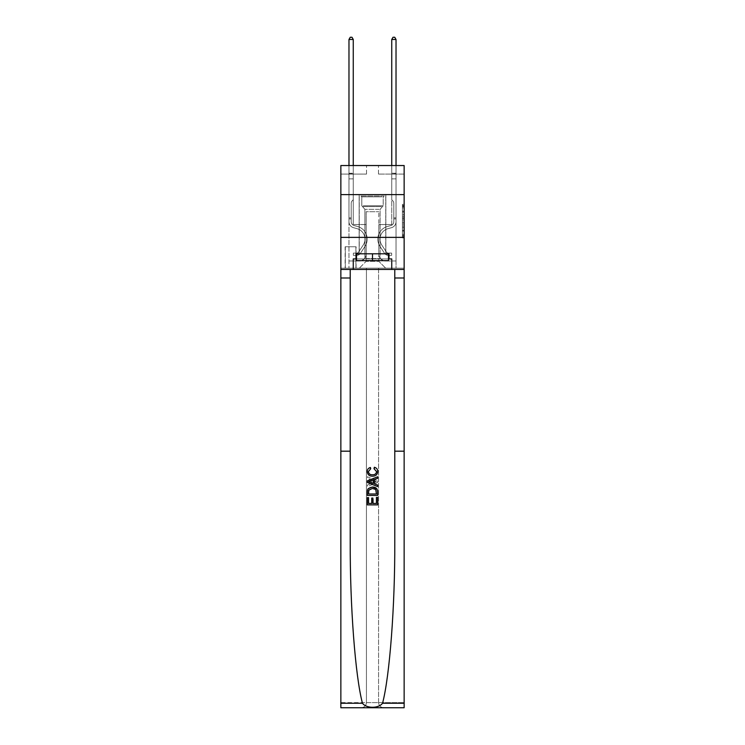 <?xml version="1.0" encoding="UTF-8"?>
<svg xmlns="http://www.w3.org/2000/svg" width="745" height="745" viewBox="0 0 745 745"><rect width="100%" height="100%" fill="white"/><g stroke="black" fill="none" stroke-linecap="round" stroke-linejoin="round"><path stroke-width="0.56" stroke-dasharray="3.73 2.79" d="M402.43 214.579L402.43 219.952L404.144 219.952L404.144 236.23L404.144 206.011L404.144 219.952L402.43 219.952L402.43 205.508L402.43 237.916L402.43 204.335L402.43 235.56L404.144 235.56L402.43 235.56L404.144 235.56L402.43 235.56L402.43 230.186L402.43 237.916L404.144 237.916L404.144 204.335L404.144 235.476L404.144 222.299L402.43 222.299L404.144 222.299L404.144 230.186L404.144 206.682L402.43 206.682L404.144 206.682L404.144 237.916L404.144 206.011L404.144 237.916L402.43 237.916L402.43 204.335L404.144 204.335L404.144 206.011L404.144 204.335L404.144 206.011L404.144 204.335L404.144 205.508L404.144 204.335L402.43 204.335L402.43 206.682L404.144 206.682L402.43 206.682L402.43 214.579L404.144 214.579M385.845 194.613L385.845 237.376L359.155 237.376L385.845 237.376L359.155 237.376L385.845 237.376L385.845 253.794L359.155 253.794L385.845 253.794L359.155 253.794L385.845 253.794L385.845 237.376L359.155 237.376L359.155 253.794L359.155 237.376L385.845 237.376L359.155 237.376L385.845 237.376L385.845 194.613L359.155 194.613L359.155 237.376L359.155 194.613L385.845 194.613M356.082 246.781L345.131 246.781L356.082 246.781L356.082 268.163L345.131 268.163L356.082 268.163M345.131 246.781L345.131 268.163M404.144 217.931L404.144 216.255L404.144 217.931L402.43 217.931L402.43 211.18L402.43 231.071L402.43 226.08L404.144 226.08L402.43 226.08L402.43 237.916L404.144 237.916L402.43 237.916L404.144 237.916L402.43 237.916L402.43 204.335L404.144 204.335L402.43 204.335L404.144 204.335L402.43 204.335L402.43 217.931L404.144 217.931M404.144 237.376L404.144 268.163L404.144 237.376L404.144 268.163L340.856 268.163L404.144 268.163L340.856 268.163L340.856 707.75L404.144 707.75L340.856 707.75L340.856 702.619L404.144 702.619L404.144 707.75L404.144 237.376L404.144 268.163L366.428 268.163L366.428 702.619L340.856 702.619L340.856 268.163L404.144 268.163L404.144 702.619L366.428 702.619L366.428 268.163L340.856 268.163L378.572 268.163L378.572 702.619C378.898 705.711 380.611 707.424 383.703 707.75C380.611 707.424 378.898 705.711 378.572 702.619L378.572 268.163L404.144 268.163L404.144 707.75L383.703 707.75C380.611 707.424 378.898 705.711 378.572 702.619C378.898 705.711 380.611 707.424 383.703 707.75L361.297 707.75C364.389 707.424 366.102 705.711 366.428 702.619C366.102 705.711 364.389 707.424 361.297 707.75C364.389 707.424 366.102 705.711 366.428 702.619L366.428 268.163L366.428 702.619C366.102 705.711 364.389 707.424 361.297 707.75L340.856 707.75L340.856 237.376L404.144 237.376L404.144 165.539L378.488 165.539L404.144 165.539L404.144 174.088L404.144 165.539L340.856 165.539L366.512 165.539L340.856 165.539L340.856 174.088L366.512 174.088L340.856 174.088L340.856 165.539L340.856 194.613L404.144 194.613L340.856 194.613L340.856 268.163L340.856 237.376L404.144 237.376L340.856 237.376L340.856 268.163L340.856 237.376L404.144 237.376L340.856 237.376M404.144 174.088L378.488 174.088L404.144 174.088M391.74 174.088L396.023 174.088L391.74 174.088L396.023 174.088L391.74 174.088L396.023 174.088L391.74 174.088L396.023 174.088L391.74 174.088L396.023 174.088L391.74 174.088L396.023 174.088L391.74 174.088L391.74 224.543L378.833 224.543L378.833 261.318L366.168 261.318L378.833 261.318L385.668 268.163L396.023 268.163L396.023 174.088L396.023 268.163L359.332 268.163L385.668 268.163L378.833 261.318L385.668 268.163L378.833 261.318L378.833 211.72L378.833 254.138A6.845 6.845 0 0 0 385.668 260.974L396.023 260.974L396.023 174.088L396.023 260.974L396.023 174.088L396.023 260.974L396.023 174.088L396.023 260.974L396.023 174.088L396.023 260.974L385.668 260.974A6.845 6.845 0 0 1 378.833 254.138A6.845 6.845 0 0 0 385.668 260.974A6.845 6.845 0 0 1 378.833 254.138A6.845 6.845 0 0 0 385.668 260.974A6.845 6.845 0 0 1 378.833 254.138A6.845 6.845 0 0 0 385.668 260.974A6.845 6.845 0 0 1 378.833 254.138A6.845 6.845 0 0 0 385.668 260.974A6.845 6.845 0 0 1 378.833 254.138L378.833 224.543L378.833 254.138L378.833 224.543L378.833 254.138L378.833 224.543L378.833 254.138L378.833 224.543L378.833 254.138L378.833 224.543L391.74 224.543L378.833 224.543L391.74 224.543L378.833 224.543L391.74 224.543L378.833 224.543L391.74 224.543L378.833 224.543L391.74 224.543L378.833 224.543L391.74 224.543L391.74 174.088M348.977 174.088L353.26 174.088L348.977 174.088L353.26 174.088L348.977 174.088L353.26 174.088L348.977 174.088L353.26 174.088L348.977 174.088L353.26 174.088L348.977 174.088L353.26 174.088L348.977 174.088L348.977 268.163L359.332 268.163L366.168 261.318L366.168 224.543L353.26 224.543L353.26 174.088L353.26 224.543L353.26 174.088L353.26 224.543L353.26 174.088L353.26 224.543L353.26 174.088L353.26 224.543L353.26 174.088L353.26 224.543L353.26 174.088L353.26 224.543L366.168 224.543L353.26 224.543L366.168 224.543L353.26 224.543L366.168 224.543L353.26 224.543L366.168 224.543L353.26 224.543L366.168 224.543L353.26 224.543L366.168 224.543L366.168 261.318L359.332 268.163L366.168 261.318L359.332 268.163L348.977 268.163L348.977 174.088L348.977 260.974L359.332 260.974A6.845 6.845 0 0 0 366.168 254.138L366.168 224.543L366.168 254.138A6.845 6.845 0 0 1 359.332 260.974A6.845 6.845 0 0 0 366.168 254.138A6.845 6.845 0 0 1 359.332 260.974A6.845 6.845 0 0 0 366.168 254.138A6.845 6.845 0 0 1 359.332 260.974A6.845 6.845 0 0 0 366.168 254.138A6.845 6.845 0 0 1 359.332 260.974A6.845 6.845 0 0 0 366.168 254.138A6.845 6.845 0 0 1 359.332 260.974L348.977 260.974L359.332 260.974L348.977 260.974L359.332 260.974L348.977 260.974L359.332 260.974L348.977 260.974L359.332 260.974L348.977 260.974L348.977 174.088M345.308 268.163L355.905 268.163L345.308 268.163L345.308 246.781L355.905 246.781L355.905 268.163L355.905 246.781L345.308 246.781L345.308 268.163M366.168 211.72L366.168 261.318L366.168 211.72L378.833 211.72L366.168 211.72M378.488 174.088L378.488 165.539L378.488 174.088M366.512 174.088L366.512 165.539L366.512 174.088M404.144 194.613L340.856 194.613M402.43 219.952L404.144 219.952L402.43 219.952M402.43 205.508L402.43 204.335L402.43 205.508L404.144 205.508L402.43 205.508M402.43 230.987L402.43 223.975L402.43 230.987L404.144 230.987L402.43 230.987M402.43 223.975L402.43 222.299L404.144 222.299L402.43 222.299L402.43 223.975L404.144 223.975L402.43 223.975M402.43 211.18L402.43 206.682L402.43 211.18L404.144 211.18L402.43 211.18M402.43 204.335L404.144 204.335L402.43 204.335L402.43 206.011L402.43 204.335L404.144 204.335M402.43 237.916L404.144 237.916L402.43 237.916L402.43 236.23L402.43 237.916M348.977 218.9L348.977 39.476L348.977 178.875L348.977 39.476L353.26 39.476L353.26 173.231L353.26 39.476L348.977 39.476L350.262 37.25L351.975 37.25L350.262 37.25L348.977 39.476L348.977 178.875L348.977 39.476L353.26 39.476L351.975 37.25L353.26 39.476L353.26 178.875L348.977 178.875L348.977 173.874L348.977 178.875L353.26 178.875L353.26 199.744L352.292 200.703A3.716 3.716 -40.2 0 0 351.202 203.338A3.716 3.716 139.8 0 1 352.292 200.703L353.26 199.744L353.26 39.476L348.977 39.476L350.262 37.25L351.975 37.25L350.262 37.25L348.977 39.476L348.977 173.874L348.977 39.476L353.26 39.476L351.975 37.25L353.26 39.476L353.26 178.875L348.977 178.875L348.977 221.675A6.239 6.239 -40.2 0 0 353.549 227.691A6.239 6.239 139.8 0 1 348.977 221.675L348.977 178.875L353.26 178.875L353.26 199.744L352.292 200.703A3.716 3.716 -40.8 0 0 351.202 203.338A3.716 3.716 139.2 0 1 352.292 200.703L353.26 199.744L353.26 39.476L348.977 39.476L350.262 37.25L351.975 37.25L350.262 37.25L348.977 39.476L348.977 221.675A6.239 6.239 -40.8 0 0 353.549 227.691A6.239 6.239 139.8 0 1 348.977 221.675L348.977 178.875L353.26 178.875L353.26 199.744L352.292 200.703A3.716 3.716 -40.8 0 0 351.202 203.338A3.716 3.716 139.2 0 1 352.292 200.703L353.26 199.744L353.26 178.875L348.977 178.875L348.977 221.675A6.239 6.239 -40.8 0 0 353.549 227.691A6.239 6.239 139.8 0 1 348.977 221.675L348.977 178.875L353.26 178.875L353.26 173.874L353.26 199.744L352.292 200.703A3.716 3.716 -40.8 0 0 351.202 203.338A3.716 3.716 139.2 0 1 352.292 200.703L353.26 199.744L353.26 178.875L348.977 178.875L348.977 221.675A6.239 6.239 -40.8 0 0 353.549 227.691L357.032 228.659L353.549 227.691A6.239 6.239 139.2 0 1 348.977 221.675L348.977 178.875L353.26 178.875L353.26 173.231L353.26 199.744L352.292 200.703A3.716 3.716 -40.8 0 0 351.202 203.338A3.716 3.716 139.2 0 1 352.292 200.703L353.26 199.744L353.26 178.875L348.977 178.875L348.977 221.675A6.239 6.239 -40.8 0 0 353.549 227.691A6.239 6.239 139.2 0 1 348.977 221.675L348.977 178.875L353.26 178.875L353.26 39.476L351.975 37.25L353.26 39.476L353.26 199.744L352.292 200.703A3.716 3.716 -40.8 0 0 351.202 203.338A3.716 3.716 139.2 0 1 352.292 200.703L353.26 199.744L353.26 178.875L348.977 178.875L348.977 221.675L348.977 218.9L351.202 218.9L351.202 217.875L348.977 217.875L351.202 217.875L351.202 221.675L351.202 203.338L351.202 221.675A4.023 4.023 -40.2 0 0 354.145 225.549A4.023 4.023 139.8 0 1 351.202 221.675L351.202 203.338L351.202 221.675L351.202 217.875L348.977 217.875L351.202 217.875L351.202 221.675A4.023 4.023 -40.8 0 0 354.145 225.549A4.023 4.023 139.8 0 1 351.202 221.675L351.202 203.338L351.202 221.675A4.023 4.023 -40.8 0 0 354.145 225.549A4.023 4.023 139.8 0 1 351.202 221.675L351.202 203.338L351.202 221.675L351.202 217.875L348.977 217.875L351.202 217.875L351.202 221.675A4.023 4.023 -40.8 0 0 354.145 225.549L357.628 226.517L354.145 225.549A4.023 4.023 139.2 0 1 351.202 221.675L351.202 203.338L351.202 221.675A4.023 4.023 -40.8 0 0 354.145 225.549A4.023 4.023 139.2 0 1 351.202 221.675L351.202 203.338L351.202 221.675L351.202 218.9L348.977 218.9M356.762 255.33A4.535 4.535 -40.2 0 0 360.468 253.291L365.05 246.297A13.084 13.084 -40.2 0 0 357.628 226.517L354.145 225.549A4.023 4.023 139.2 0 1 351.202 221.675A4.023 4.023 -40.8 0 0 354.145 225.549L357.628 226.517L354.145 225.549A4.023 4.023 139.2 0 1 351.202 221.675A4.023 4.023 139.2 0 0 354.145 225.549A4.023 4.023 139.2 0 1 351.202 221.675A4.023 4.023 139.2 0 0 354.145 225.549L357.628 226.517A13.084 13.084 139.8 0 1 365.05 246.297A13.084 13.084 -40.2 0 0 357.628 226.517L354.145 225.549A4.023 4.023 139.2 0 1 351.202 221.675A4.023 4.023 139.2 0 0 354.145 225.549L357.628 226.517L354.145 225.549A4.023 4.023 139.2 0 1 351.202 221.675A4.023 4.023 139.2 0 0 354.145 225.549A4.023 4.023 139.2 0 1 351.202 221.675A4.023 4.023 139.2 0 0 354.145 225.549L357.628 226.517L354.145 225.549A4.023 4.023 139.2 0 1 351.202 221.675A4.023 4.023 139.2 0 0 354.145 225.549L357.628 226.517A13.084 13.084 139.2 0 1 365.05 246.297A13.084 13.084 -40.2 0 0 357.628 226.517L354.145 225.549L357.628 226.517A13.084 13.084 139.2 0 1 365.05 246.297L360.468 253.291L365.05 246.297A13.084 13.084 -40.8 0 0 357.628 226.517L354.145 225.549L357.628 226.517A13.084 13.084 139.2 0 1 365.05 246.297A13.084 13.084 -40.8 0 0 357.628 226.517L354.145 225.549L357.628 226.517A13.084 13.084 139.2 0 1 365.05 246.297A13.084 13.084 -40.8 0 0 357.628 226.517L354.145 225.549L357.628 226.517A13.084 13.084 139.2 0 1 365.05 246.297L360.468 253.291L365.05 246.297A13.084 13.084 -40.8 0 0 357.628 226.517A13.084 13.084 -40.8 0 1 365.05 246.297A13.084 13.084 -40.8 0 0 357.628 226.517A13.084 13.084 -40.8 0 1 365.05 246.297L360.468 253.291A4.535 4.535 139.8 0 1 358.047 255.125A4.535 4.535 -40.2 0 0 360.468 253.291L365.05 246.297A13.084 13.084 -40.8 0 0 357.628 226.517A13.084 13.084 -40.8 0 1 365.05 246.297L360.468 253.291L365.05 246.297A13.084 13.084 -40.8 0 0 357.628 226.517A13.084 13.084 -40.8 0 1 365.05 246.297A13.084 13.084 -40.8 0 0 357.628 226.517A13.084 13.084 -40.8 0 1 365.05 246.297L360.468 253.291L365.05 246.297A13.084 13.084 -40.8 0 0 357.628 226.517A13.084 13.084 -40.8 0 1 365.05 246.297L360.468 253.291A4.535 4.535 139.2 0 1 358.047 255.125C356.725 255.405 356.725 255.405 358.047 255.125C356.725 255.405 356.725 255.405 358.047 255.125A4.535 4.535 -40.8 0 0 360.468 253.291L365.05 246.297L360.468 253.291A4.535 4.535 139.2 0 1 358.047 255.125C356.725 255.405 356.725 255.405 358.047 255.125C356.725 255.405 356.725 255.405 358.047 255.125A4.535 4.535 -40.8 0 0 360.468 253.291L365.05 246.297L360.468 253.291A4.535 4.535 139.2 0 1 358.047 255.125C356.725 255.405 356.725 255.405 358.047 255.125C356.725 255.405 356.725 255.405 358.047 255.125A4.535 4.535 -40.8 0 0 360.468 253.291L365.05 246.297L360.468 253.291A4.535 4.535 139.2 0 1 358.047 255.125C356.725 255.405 356.725 255.405 358.047 255.125C356.725 255.405 356.725 255.405 358.047 255.125A4.535 4.535 -40.8 0 0 360.468 253.291L365.05 246.297L360.468 253.291A4.535 4.535 139.2 0 1 358.047 255.125C356.725 255.405 356.725 255.405 358.047 255.125C356.725 255.405 356.725 255.405 358.047 255.125A4.535 4.535 -40.8 0 0 360.468 253.291A4.535 4.535 -40.2 0 1 356.762 255.33L356.762 253.104A2.309 2.309 -40.2 0 0 358.606 252.071L363.197 245.077A10.858 10.858 -40.2 0 0 357.032 228.659L353.549 227.691A6.239 6.239 139.2 0 1 348.977 221.675A6.239 6.239 -40.8 0 0 353.549 227.691L357.032 228.659A10.858 10.858 139.8 0 1 363.197 245.077A10.858 10.858 -40.2 0 0 357.032 228.659L353.549 227.691A6.239 6.239 139.2 0 1 348.977 221.675A6.239 6.239 139.2 0 0 353.549 227.691A6.239 6.239 139.2 0 1 348.977 221.675A6.239 6.239 139.2 0 0 353.549 227.691L357.032 228.659L353.549 227.691A6.239 6.239 139.2 0 1 348.977 221.675A6.239 6.239 139.2 0 0 353.549 227.691L357.032 228.659L353.549 227.691A6.239 6.239 139.2 0 1 348.977 221.675A6.239 6.239 139.2 0 0 353.549 227.691A6.239 6.239 139.2 0 1 348.977 221.675A6.239 6.239 139.2 0 0 353.549 227.691L357.032 228.659A10.858 10.858 139.2 0 1 363.197 245.077A10.858 10.858 -40.2 0 0 357.032 228.659L353.549 227.691A6.239 6.239 139.2 0 1 348.977 221.675A6.239 6.239 139.2 0 0 353.549 227.691L357.032 228.659A10.858 10.858 139.2 0 1 363.197 245.077L358.606 252.071L363.197 245.077A10.858 10.858 -40.8 0 0 357.032 228.659L353.549 227.691L357.032 228.659A10.858 10.858 139.2 0 1 363.197 245.077A10.858 10.858 -40.8 0 0 357.032 228.659L353.549 227.691L357.032 228.659A10.858 10.858 139.2 0 1 363.197 245.077A10.858 10.858 -40.8 0 0 357.032 228.659L353.549 227.691L357.032 228.659A10.858 10.858 139.2 0 1 363.197 245.077L358.606 252.071L363.197 245.077A10.858 10.858 -40.8 0 0 357.032 228.659A10.858 10.858 -40.8 0 1 363.197 245.077A10.858 10.858 -40.8 0 0 357.032 228.659A10.858 10.858 -40.8 0 1 363.197 245.077L358.606 252.071A2.309 2.309 139.8 0 1 358.047 252.657C356.753 253.253 356.753 253.253 358.047 252.657C356.753 253.253 356.753 253.253 358.047 252.657A2.309 2.309 -40.2 0 0 358.606 252.071L363.197 245.077A10.858 10.858 -40.8 0 0 357.032 228.659A10.858 10.858 -40.8 0 1 363.197 245.077L358.606 252.071L363.197 245.077A10.858 10.858 -40.8 0 0 357.032 228.659A10.858 10.858 -40.8 0 1 363.197 245.077A10.858 10.858 -40.8 0 0 357.032 228.659A10.858 10.858 -40.8 0 1 363.197 245.077L358.606 252.071L363.197 245.077A10.858 10.858 -40.8 0 0 357.032 228.659A10.858 10.858 -40.8 0 1 363.197 245.077L358.606 252.071A2.309 2.309 139.2 0 1 358.047 252.657C356.753 253.253 356.753 253.253 358.047 252.657C356.753 253.253 356.753 253.253 358.047 252.657A2.309 2.309 -40.8 0 0 358.606 252.071L363.197 245.077L358.606 252.071A2.309 2.309 139.2 0 1 358.047 252.657C356.753 253.253 356.753 253.253 358.047 252.657C356.753 253.253 356.753 253.253 358.047 252.657A2.309 2.309 -40.8 0 0 358.606 252.071L363.197 245.077L358.606 252.071A2.309 2.309 139.2 0 1 358.047 252.657C356.753 253.253 356.753 253.253 358.047 252.657C356.753 253.253 356.753 253.253 358.047 252.657A2.309 2.309 -40.8 0 0 358.606 252.071L363.197 245.077L358.606 252.071A2.309 2.309 139.2 0 1 358.047 252.657C356.753 253.253 356.753 253.253 358.047 252.657C356.753 253.253 356.753 253.253 358.047 252.657A2.309 2.309 -40.8 0 0 358.606 252.071L363.197 245.077L358.606 252.071A2.309 2.309 139.2 0 1 358.047 252.657C356.753 253.253 356.753 253.253 358.047 252.657C356.753 253.253 356.753 253.253 358.047 252.657A2.309 2.309 -40.8 0 0 358.606 252.071A2.309 2.309 -40.2 0 1 356.762 253.104L356.762 255.33L353.344 255.33L356.762 255.33A4.535 4.535 -40.8 0 0 360.468 253.291A4.535 4.535 -40.8 0 1 356.762 255.33L356.762 253.104L353.344 253.114L356.762 253.104A2.309 2.309 -40.8 0 0 358.606 252.071A2.309 2.309 -40.8 0 1 356.762 253.104L356.762 255.33L353.344 255.33L353.344 253.114L353.344 255.33L356.762 255.33A4.535 4.535 -40.8 0 0 360.468 253.291A4.535 4.535 -40.8 0 1 356.762 255.33L356.762 253.104L353.344 253.114L356.762 253.104A2.309 2.309 -40.8 0 0 358.606 252.071A2.309 2.309 -40.8 0 1 356.762 253.104L356.762 255.33L353.344 255.33L353.344 253.114L353.344 255.33L356.762 255.33A4.535 4.535 -40.8 0 0 360.468 253.291A4.535 4.535 -40.8 0 1 356.762 255.33L356.762 253.104L353.344 253.114L356.762 253.104A2.309 2.309 -40.8 0 0 358.606 252.071A2.309 2.309 -40.8 0 1 356.762 253.104L356.762 255.33L353.344 255.33L353.344 253.114L353.344 255.33L356.762 255.33A4.535 4.535 -40.8 0 0 360.468 253.291A4.535 4.535 -40.8 0 1 356.762 255.33L356.762 253.104L353.344 253.114L356.762 253.104A2.309 2.309 -40.8 0 0 358.606 252.071A2.309 2.309 -40.8 0 1 356.762 253.104L356.762 255.33L353.344 255.33L353.344 253.114L353.344 255.33L356.762 255.33A4.535 4.535 -40.8 0 0 360.468 253.291A4.535 4.535 -40.8 0 1 356.762 255.33L356.762 253.104L353.344 253.114L356.762 253.104A2.309 2.309 -40.8 0 0 358.606 252.071A2.309 2.309 -40.8 0 1 356.762 253.104L356.762 255.33L353.344 255.33L353.344 253.114L353.344 255.33L356.762 255.33M396.023 218.9L396.023 39.476L396.023 178.875L396.023 39.476L391.74 39.476L391.74 173.231L391.74 39.476L396.023 39.476L394.738 37.25L393.025 37.25L394.738 37.25L396.023 39.476L396.023 178.875L396.023 39.476L391.74 39.476L393.025 37.25L391.74 39.476L391.74 178.875L396.023 178.875L396.023 173.874L396.023 178.875L391.74 178.875L391.74 199.744L392.708 200.703A3.716 3.716 40.2 0 1 393.798 203.338A3.716 3.716 -139.8 0 0 392.708 200.703L391.74 199.744L391.74 39.476L396.023 39.476L394.738 37.25L393.025 37.25L394.738 37.25L396.023 39.476L396.023 173.874L396.023 39.476L391.74 39.476L393.025 37.25L391.74 39.476L391.74 178.875L396.023 178.875L396.023 221.675A6.239 6.239 40.2 0 1 391.451 227.691A6.239 6.239 -139.8 0 0 396.023 221.675L396.023 178.875L391.74 178.875L391.74 199.744L392.708 200.703A3.716 3.716 40.8 0 1 393.798 203.338A3.716 3.716 -139.2 0 0 392.708 200.703L391.74 199.744L391.74 39.476L396.023 39.476L394.738 37.25L393.025 37.25L394.738 37.25L396.023 39.476L396.023 221.675A6.239 6.239 40.8 0 1 391.451 227.691A6.239 6.239 -139.8 0 0 396.023 221.675L396.023 178.875L391.74 178.875L391.74 199.744L392.708 200.703A3.716 3.716 40.8 0 1 393.798 203.338A3.716 3.716 -139.2 0 0 392.708 200.703L391.74 199.744L391.74 178.875L396.023 178.875L396.023 221.675A6.239 6.239 40.8 0 1 391.451 227.691A6.239 6.239 -139.8 0 0 396.023 221.675L396.023 178.875L391.74 178.875L391.74 173.874L391.74 199.744L392.708 200.703A3.716 3.716 40.8 0 1 393.798 203.338A3.716 3.716 -139.2 0 0 392.708 200.703L391.74 199.744L391.74 178.875L396.023 178.875L396.023 221.675A6.239 6.239 40.8 0 1 391.451 227.691L387.968 228.659L391.451 227.691A6.239 6.239 -139.2 0 0 396.023 221.675L396.023 178.875L391.74 178.875L391.74 173.231L391.74 199.744L392.708 200.703A3.716 3.716 40.8 0 1 393.798 203.338A3.716 3.716 -139.2 0 0 392.708 200.703L391.74 199.744L391.74 178.875L396.023 178.875L396.023 221.675A6.239 6.239 40.8 0 1 391.451 227.691A6.239 6.239 -139.2 0 0 396.023 221.675L396.023 178.875L391.74 178.875L391.74 39.476L393.025 37.25L391.74 39.476L391.74 199.744L392.708 200.703A3.716 3.716 40.8 0 1 393.798 203.338A3.716 3.716 -139.2 0 0 392.708 200.703L391.74 199.744L391.74 178.875L396.023 178.875L396.023 221.675L396.023 218.9L393.798 218.9L393.798 217.875L396.023 217.875L393.798 217.875L393.798 221.675L393.798 203.338L393.798 221.675A4.023 4.023 40.2 0 1 390.855 225.549A4.023 4.023 -139.8 0 0 393.798 221.675L393.798 203.338L393.798 221.675L393.798 217.875L396.023 217.875L393.798 217.875L393.798 221.675A4.023 4.023 40.8 0 1 390.855 225.549A4.023 4.023 -139.8 0 0 393.798 221.675L393.798 203.338L393.798 221.675A4.023 4.023 40.8 0 1 390.855 225.549A4.023 4.023 -139.8 0 0 393.798 221.675L393.798 203.338L393.798 221.675L393.798 217.875L396.023 217.875L393.798 217.875L393.798 221.675A4.023 4.023 40.8 0 1 390.855 225.549L387.372 226.517L390.855 225.549A4.023 4.023 -139.2 0 0 393.798 221.675L393.798 203.338L393.798 221.675A4.023 4.023 40.8 0 1 390.855 225.549A4.023 4.023 -139.2 0 0 393.798 221.675L393.798 203.338L393.798 221.675L393.798 218.9L396.023 218.9M388.238 255.33A4.535 4.535 40.2 0 1 384.532 253.291L379.95 246.297A13.084 13.084 40.2 0 1 387.372 226.517L390.855 225.549A4.023 4.023 -139.2 0 0 393.798 221.675A4.023 4.023 40.8 0 1 390.855 225.549L387.372 226.517L390.855 225.549A4.023 4.023 -139.2 0 0 393.798 221.675A4.023 4.023 -139.2 0 1 390.855 225.549A4.023 4.023 -139.2 0 0 393.798 221.675A4.023 4.023 -139.2 0 1 390.855 225.549L387.372 226.517A13.084 13.084 -139.8 0 0 379.95 246.297A13.084 13.084 40.2 0 1 387.372 226.517L390.855 225.549A4.023 4.023 -139.2 0 0 393.798 221.675A4.023 4.023 -139.2 0 1 390.855 225.549L387.372 226.517L390.855 225.549A4.023 4.023 -139.2 0 0 393.798 221.675A4.023 4.023 -139.2 0 1 390.855 225.549A4.023 4.023 -139.2 0 0 393.798 221.675A4.023 4.023 -139.2 0 1 390.855 225.549L387.372 226.517L390.855 225.549A4.023 4.023 -139.2 0 0 393.798 221.675A4.023 4.023 -139.2 0 1 390.855 225.549L387.372 226.517A13.084 13.084 -139.2 0 0 379.95 246.297A13.084 13.084 40.2 0 1 387.372 226.517L390.855 225.549L387.372 226.517A13.084 13.084 -139.2 0 0 379.95 246.297L384.532 253.291L379.95 246.297A13.084 13.084 40.8 0 1 387.372 226.517L390.855 225.549L387.372 226.517A13.084 13.084 -139.2 0 0 379.95 246.297A13.084 13.084 40.8 0 1 387.372 226.517L390.855 225.549L387.372 226.517A13.084 13.084 -139.2 0 0 379.95 246.297A13.084 13.084 40.8 0 1 387.372 226.517L390.855 225.549L387.372 226.517A13.084 13.084 -139.2 0 0 379.95 246.297L384.532 253.291L379.95 246.297A13.084 13.084 40.8 0 1 387.372 226.517A13.084 13.084 40.8 0 0 379.95 246.297A13.084 13.084 40.8 0 1 387.372 226.517A13.084 13.084 40.8 0 0 379.95 246.297L384.532 253.291A4.535 4.535 -139.8 0 0 386.953 255.125A4.535 4.535 40.2 0 1 384.532 253.291L379.95 246.297A13.084 13.084 40.8 0 1 387.372 226.517A13.084 13.084 40.8 0 0 379.95 246.297L384.532 253.291L379.95 246.297A13.084 13.084 40.8 0 1 387.372 226.517A13.084 13.084 40.8 0 0 379.95 246.297A13.084 13.084 40.8 0 1 387.372 226.517A13.084 13.084 40.8 0 0 379.95 246.297L384.532 253.291L379.95 246.297A13.084 13.084 40.8 0 1 387.372 226.517A13.084 13.084 40.8 0 0 379.95 246.297L384.532 253.291A4.535 4.535 -139.2 0 0 386.953 255.125C388.275 255.405 388.275 255.405 386.953 255.125C388.275 255.405 388.275 255.405 386.953 255.125A4.535 4.535 40.8 0 1 384.532 253.291L379.95 246.297L384.532 253.291A4.535 4.535 -139.2 0 0 386.953 255.125C388.275 255.405 388.275 255.405 386.953 255.125C388.275 255.405 388.275 255.405 386.953 255.125A4.535 4.535 40.8 0 1 384.532 253.291L379.95 246.297L384.532 253.291A4.535 4.535 -139.2 0 0 386.953 255.125C388.275 255.405 388.275 255.405 386.953 255.125C388.275 255.405 388.275 255.405 386.953 255.125A4.535 4.535 40.8 0 1 384.532 253.291L379.95 246.297L384.532 253.291A4.535 4.535 -139.2 0 0 386.953 255.125C388.275 255.405 388.275 255.405 386.953 255.125C388.275 255.405 388.275 255.405 386.953 255.125A4.535 4.535 40.8 0 1 384.532 253.291L379.95 246.297L384.532 253.291A4.535 4.535 -139.2 0 0 386.953 255.125C388.275 255.405 388.275 255.405 386.953 255.125C388.275 255.405 388.275 255.405 386.953 255.125A4.535 4.535 40.8 0 1 384.532 253.291A4.535 4.535 40.2 0 0 388.238 255.33L388.238 253.104A2.309 2.309 40.2 0 1 386.394 252.071L381.803 245.077A10.858 10.858 40.2 0 1 387.968 228.659L391.451 227.691A6.239 6.239 -139.2 0 0 396.023 221.675A6.239 6.239 40.8 0 1 391.451 227.691L387.968 228.659A10.858 10.858 -139.8 0 0 381.803 245.077A10.858 10.858 40.2 0 1 387.968 228.659L391.451 227.691A6.239 6.239 -139.2 0 0 396.023 221.675A6.239 6.239 -139.2 0 1 391.451 227.691A6.239 6.239 -139.2 0 0 396.023 221.675A6.239 6.239 -139.2 0 1 391.451 227.691L387.968 228.659L391.451 227.691A6.239 6.239 -139.2 0 0 396.023 221.675A6.239 6.239 -139.2 0 1 391.451 227.691L387.968 228.659L391.451 227.691A6.239 6.239 -139.2 0 0 396.023 221.675A6.239 6.239 -139.2 0 1 391.451 227.691A6.239 6.239 -139.2 0 0 396.023 221.675A6.239 6.239 -139.2 0 1 391.451 227.691L387.968 228.659A10.858 10.858 -139.2 0 0 381.803 245.077A10.858 10.858 40.2 0 1 387.968 228.659L391.451 227.691A6.239 6.239 -139.2 0 0 396.023 221.675A6.239 6.239 -139.2 0 1 391.451 227.691L387.968 228.659A10.858 10.858 -139.2 0 0 381.803 245.077L386.394 252.071L381.803 245.077A10.858 10.858 40.8 0 1 387.968 228.659L391.451 227.691L387.968 228.659A10.858 10.858 -139.2 0 0 381.803 245.077A10.858 10.858 40.8 0 1 387.968 228.659L391.451 227.691L387.968 228.659A10.858 10.858 -139.2 0 0 381.803 245.077A10.858 10.858 40.8 0 1 387.968 228.659L391.451 227.691L387.968 228.659A10.858 10.858 -139.2 0 0 381.803 245.077L386.394 252.071L381.803 245.077A10.858 10.858 40.8 0 1 387.968 228.659A10.858 10.858 40.8 0 0 381.803 245.077A10.858 10.858 40.8 0 1 387.968 228.659A10.858 10.858 40.8 0 0 381.803 245.077L386.394 252.071A2.309 2.309 -139.8 0 0 386.953 252.657C388.247 253.253 388.247 253.253 386.953 252.657C388.247 253.253 388.247 253.253 386.953 252.657A2.309 2.309 40.2 0 1 386.394 252.071L381.803 245.077A10.858 10.858 40.8 0 1 387.968 228.659A10.858 10.858 40.8 0 0 381.803 245.077L386.394 252.071L381.803 245.077A10.858 10.858 40.8 0 1 387.968 228.659A10.858 10.858 40.8 0 0 381.803 245.077A10.858 10.858 40.8 0 1 387.968 228.659A10.858 10.858 40.8 0 0 381.803 245.077L386.394 252.071L381.803 245.077A10.858 10.858 40.8 0 1 387.968 228.659A10.858 10.858 40.8 0 0 381.803 245.077L386.394 252.071A2.309 2.309 -139.2 0 0 386.953 252.657C388.247 253.253 388.247 253.253 386.953 252.657C388.247 253.253 388.247 253.253 386.953 252.657A2.309 2.309 40.8 0 1 386.394 252.071L381.803 245.077L386.394 252.071A2.309 2.309 -139.2 0 0 386.953 252.657C388.247 253.253 388.247 253.253 386.953 252.657C388.247 253.253 388.247 253.253 386.953 252.657A2.309 2.309 40.8 0 1 386.394 252.071L381.803 245.077L386.394 252.071A2.309 2.309 -139.2 0 0 386.953 252.657C388.247 253.253 388.247 253.253 386.953 252.657C388.247 253.253 388.247 253.253 386.953 252.657A2.309 2.309 40.8 0 1 386.394 252.071L381.803 245.077L386.394 252.071A2.309 2.309 -139.2 0 0 386.953 252.657C388.247 253.253 388.247 253.253 386.953 252.657C388.247 253.253 388.247 253.253 386.953 252.657A2.309 2.309 40.8 0 1 386.394 252.071L381.803 245.077L386.394 252.071A2.309 2.309 -139.2 0 0 386.953 252.657C388.247 253.253 388.247 253.253 386.953 252.657C388.247 253.253 388.247 253.253 386.953 252.657A2.309 2.309 40.8 0 1 386.394 252.071A2.309 2.309 40.2 0 0 388.238 253.104L388.238 255.33L391.656 255.33L388.238 255.33A4.535 4.535 40.8 0 1 384.532 253.291A4.535 4.535 40.8 0 0 388.238 255.33L388.238 253.104L391.656 253.114L388.238 253.104A2.309 2.309 40.8 0 1 386.394 252.071A2.309 2.309 40.8 0 0 388.238 253.104L388.238 255.33L391.656 255.33L391.656 253.114L391.656 255.33L388.238 255.33A4.535 4.535 40.8 0 1 384.532 253.291A4.535 4.535 40.8 0 0 388.238 255.33L388.238 253.104L391.656 253.114L388.238 253.104A2.309 2.309 40.8 0 1 386.394 252.071A2.309 2.309 40.8 0 0 388.238 253.104L388.238 255.33L391.656 255.33L391.656 253.114L391.656 255.33L388.238 255.33A4.535 4.535 40.8 0 1 384.532 253.291A4.535 4.535 40.8 0 0 388.238 255.33L388.238 253.104L391.656 253.114L388.238 253.104A2.309 2.309 40.8 0 1 386.394 252.071A2.309 2.309 40.8 0 0 388.238 253.104L388.238 255.33L391.656 255.33L391.656 253.114L391.656 255.33L388.238 255.33A4.535 4.535 40.8 0 1 384.532 253.291A4.535 4.535 40.8 0 0 388.238 255.33L388.238 253.104L391.656 253.114L388.238 253.104A2.309 2.309 40.8 0 1 386.394 252.071A2.309 2.309 40.8 0 0 388.238 253.104L388.238 255.33L391.656 255.33L391.656 253.114L391.656 255.33L388.238 255.33A4.535 4.535 40.8 0 1 384.532 253.291A4.535 4.535 40.8 0 0 388.238 255.33L388.238 253.104L391.656 253.114L388.238 253.104A2.309 2.309 40.8 0 1 386.394 252.071A2.309 2.309 40.8 0 0 388.238 253.104L388.238 255.33L391.656 255.33L391.656 253.114L391.656 255.33L388.238 255.33M367.378 504.896L367.378 497.399L368.561 497.399L368.561 503.452L372.109 503.452L372.109 498.06L373.292 498.06L373.292 503.452L376.458 503.452L376.458 497.66L377.64 497.66L377.64 504.896L367.378 504.896L377.64 504.896L377.64 497.66L376.458 497.66L376.458 503.452L373.292 503.452L373.292 498.06L372.109 498.06L372.109 503.452L368.561 503.452L368.561 497.399L367.378 497.399L367.378 504.896L377.622 504.896L377.622 497.399L376.439 497.399M372.565 487.007L376.756 488.608L377.492 490.098L377.64 495.425L367.378 495.425L367.378 491.747C367.555 488.571 369.278 486.988 372.565 487.007C369.278 486.988 367.546 488.571 367.378 491.747L367.378 495.425L377.64 495.425L377.492 490.098L376.756 488.608L372.565 487.007M367.248 471.455C367.35 469.229 368.486 467.832 370.656 467.264L371.001 468.717L368.43 471.594C368.784 473.829 370.172 474.891 372.593 474.77C374.931 474.854 376.272 473.783 376.588 471.557L374.474 468.978L374.782 467.534C376.709 468.121 377.706 469.443 377.771 471.483C377.464 474.574 375.741 476.148 372.584 476.213C369.306 476.204 367.527 474.612 367.248 471.455L367.248 471.455C367.518 474.612 369.297 476.195 372.584 476.213L372.584 476.213C375.731 476.148 377.464 474.574 377.771 471.483L377.771 471.483C377.715 469.462 376.719 468.139 374.782 467.534L374.474 468.978L376.588 471.557C376.281 473.773 374.949 474.844 372.584 474.77L372.593 474.77C370.19 474.891 368.803 473.839 368.43 471.594L371.001 468.717L370.656 467.264C368.486 467.832 367.35 469.229 367.248 471.455M404.144 451.181L394.776 451.181L394.776 542.025L394.776 269.448L340.856 269.448L353.26 269.448L353.26 258.925L353.26 269.448L404.144 269.448M394.776 269.448L394.776 542.025C395.046 605.881 389.7 676.386 382.548 703.243C378.562 708.616 366.447 708.616 362.452 703.243C355.3 676.386 349.954 605.881 350.224 542.025L350.224 269.448L394.776 269.448L394.776 451.181M377.64 480.86L377.64 482.49L367.378 486.569L367.378 485.032L370.535 483.859L370.535 479.491L367.378 478.318L367.378 476.781L377.64 480.86L367.378 476.781L367.378 478.318L370.535 479.491L370.535 483.859L367.378 485.032L367.378 486.569L377.64 482.49L377.64 480.86M350.224 269.448L350.224 542.025L350.224 269.448L340.856 269.448M350.224 451.181L340.856 451.181M353.26 269.448L353.26 258.925L391.74 258.925L353.26 258.925L391.74 258.925L391.74 269.448M355.998 258.925L355.998 253.794L355.998 258.925L355.998 253.794L389.002 253.794L389.002 258.925L389.002 253.794L372.5 253.794L372.5 258.925L388.49 258.925M374.558 482.378L371.718 483.43L371.718 479.92L376.458 481.67L374.558 482.378L376.458 481.67L371.718 479.92L371.718 483.43L374.558 482.378M368.561 493.982L369.287 489.437L372.584 488.45L376.244 490.201L376.458 493.982L368.561 493.982L376.458 493.982L376.244 490.201L372.584 488.45L369.287 489.437L368.542 493.982L368.756 490.201L372.416 488.45L375.713 489.437M367.378 495.425L377.64 495.425L377.622 491.747M372.891 503.452L372.891 498.06L371.708 498.06M368.542 503.452L368.542 497.66L367.36 497.66M372.435 487.007L368.244 488.608M367.508 490.098L367.36 491.914M373.999 468.717L376.57 471.594C376.216 473.829 374.828 474.891 372.407 474.77C370.069 474.854 368.728 473.783 368.412 471.557L370.526 468.978L370.218 467.534C368.291 468.121 367.294 469.443 367.229 471.483C367.536 474.574 369.259 476.148 372.416 476.213C375.694 476.204 377.473 474.612 377.752 471.455C377.65 469.229 376.514 467.832 374.344 467.264M377.622 486.569L377.622 485.032L374.465 483.859L374.465 479.491L377.622 478.318L377.622 476.781M356.51 258.925L372.5 258.925L372.5 253.794L389.002 253.794L389.002 258.925M373.282 483.43L368.542 481.67L373.282 479.92M348.977 165.539L348.977 39.476L353.26 39.476L348.977 39.476L350.262 37.25L351.975 37.25L350.262 37.25L348.977 39.476L348.977 173.231L348.977 39.476L353.26 39.476L351.975 37.25L353.26 39.476L353.26 173.231L353.26 39.476L348.977 39.476L350.262 37.25L351.975 37.25L350.262 37.25L348.977 39.476L353.26 39.476L351.975 37.25L353.26 39.476L353.26 165.539M391.74 165.539L391.74 173.231L396.023 173.231L391.74 173.231L396.023 173.231L391.74 173.231L396.023 173.231L391.74 173.231L396.023 173.231L391.74 173.231L396.023 173.231L391.74 173.231L396.023 173.231L391.74 173.231L391.74 173.874L391.74 39.476L393.025 37.25L391.74 39.476L396.023 39.476L391.74 39.476L396.023 39.476L394.738 37.25L393.025 37.25L394.738 37.25L396.023 39.476L396.023 173.231L396.023 39.476L391.74 39.476L393.025 37.25L391.74 39.476L391.74 173.231L391.74 39.476L396.023 39.476L394.738 37.25L393.025 37.25L394.738 37.25L396.023 39.476L396.023 165.539M362.498 195.982L384.048 195.982L362.498 195.982M381.757 196.838L361.809 196.838L381.757 196.838M362.871 260.638L383.619 260.638L362.871 260.638M365.907 258.608L380.108 258.608L365.907 258.608M379.093 209.326L364.892 209.326L379.093 209.326M361.018 195.982L385.752 195.982L361.018 195.982M361.018 253.794L385.752 253.794L361.018 253.794M356.51 253.794L388.49 253.794L356.51 253.794L372.5 253.794L372.5 260.638L388.49 260.638L356.51 260.638L372.5 260.638L356.51 260.638L356.51 253.794L356.51 260.638L356.51 253.794L372.5 253.794L372.5 260.638L388.49 260.638L388.49 253.794L388.49 260.638L388.49 253.794L372.5 253.794L388.49 253.794M372.5 253.794L372.5 260.638M353.344 253.114L356.678 253.114L353.344 253.114L353.344 255.33L353.344 253.114M348.977 173.231L348.977 173.874L348.977 173.231L353.26 173.231L348.977 173.231M358.047 255.125C356.725 255.405 356.725 255.405 358.047 255.125C356.725 255.405 356.725 255.405 358.047 255.125L358.047 252.657L358.047 255.125M353.26 39.476L351.975 37.25L350.262 37.25L348.977 39.476M391.656 253.114L388.322 253.114L391.656 253.114L391.656 255.33L391.656 253.114M386.953 255.125C388.275 255.405 388.275 255.405 386.953 255.125C388.275 255.405 388.275 255.405 386.953 255.125L386.953 252.657L386.953 255.125M391.74 173.874L391.74 178.875L391.74 173.874L396.023 173.874L391.74 173.874M396.023 39.476L394.738 37.25L393.025 37.25L391.74 39.476M402.43 230.186L404.144 230.186L402.43 230.186M402.43 227.672L404.144 227.672M402.43 212.055L404.144 212.055L402.43 212.055M402.43 206.011L404.144 206.011M402.43 236.23L404.144 236.23M402.43 234.386L404.144 234.386M402.43 207.864L404.144 207.864M402.43 218.266L404.144 218.266L402.43 218.266M402.43 227.756L404.144 227.756L402.43 227.756M402.43 231.071L404.144 231.071L402.43 231.071M402.43 216.255L404.144 216.255L402.43 216.255M348.977 173.874L353.26 173.874L348.977 173.874M350.224 277.997L340.856 277.997M394.776 277.997L404.144 277.997M404.144 703.243L382.548 703.243M362.452 703.243L340.856 703.243M363.243 205.75L383.191 205.75L363.243 205.75M381.459 206.598L362.163 206.598L381.459 206.598M402.43 235.476L404.144 235.476M402.43 235.56L404.144 235.56M402.43 206.682L404.144 206.682M357.023 253.086L357.023 255.321L357.023 253.086M387.977 253.086L387.977 255.321L387.977 253.086M383.191 196.838L384.048 195.982L383.191 196.838L383.191 205.75L380.108 209.326L380.108 258.608L383.619 260.638L380.108 258.608L380.108 209.326L383.191 205.75L383.191 196.838M359.248 195.982L359.248 253.794L359.248 195.982M385.752 195.982L385.752 253.794L385.752 195.982M361.809 205.75L361.809 196.838L360.953 195.982L361.809 196.838L361.809 205.75L364.892 209.326L364.892 258.608L361.381 260.638L364.892 258.608L364.892 209.326L361.809 205.75"/><path stroke-width="1.12" d="M404.144 194.613L404.144 165.539L340.856 165.539L340.856 194.613L404.144 194.613L404.144 237.376L340.856 237.376L340.856 194.613M376.439 497.399L376.439 503.452L372.891 503.452L376.439 503.452L376.439 497.399L377.622 497.399L377.622 504.896L367.36 504.896L367.36 497.66L367.36 504.896M371.708 498.06L371.708 503.452L368.542 503.452L371.708 503.452L371.708 498.06L372.891 498.06L372.891 503.452M368.244 488.608L367.508 490.098L368.244 488.608L372.435 487.007C375.722 486.988 377.454 488.571 377.622 491.747L377.622 495.425L367.36 495.425L367.36 491.914L367.36 495.425M376.877 488.813L372.435 487.007M374.344 467.264L373.999 468.717L374.344 467.264C376.514 467.832 377.65 469.229 377.752 471.455C377.482 474.612 375.704 476.195 372.416 476.213L372.416 476.213C369.269 476.148 367.536 474.574 367.229 471.483L367.229 471.483C367.285 469.462 368.281 468.139 370.218 467.534L370.526 468.978L368.412 471.557C368.719 473.773 370.051 474.844 372.416 474.77C374.81 474.891 376.197 473.839 376.57 471.594L373.999 468.717M382.548 703.243L404.144 703.243L404.144 707.75L340.856 707.75L340.856 451.181L350.224 451.181L350.224 542.025C349.954 605.881 355.3 676.386 362.452 703.243C366.438 708.616 378.553 708.616 382.548 703.243C389.7 676.386 395.046 605.881 394.776 542.025L394.776 269.448M367.36 480.86L367.36 482.49L377.622 486.569L367.36 482.49L367.36 480.86L377.622 476.781L367.36 480.86M394.776 451.181L404.144 451.181L404.144 237.376M340.856 451.181L340.856 237.376M350.224 269.448L350.224 451.181M404.144 703.243L404.144 451.181M340.856 269.448L353.26 269.448L353.26 258.925L356.51 258.925M388.49 258.925L389.002 258.925L389.002 253.794L355.998 253.794L355.998 258.925M389.002 258.925L391.74 258.925L391.74 269.448L404.144 269.448M353.26 269.448L391.74 269.448M377.622 476.781L377.622 478.318L374.465 479.491L374.465 483.859L377.622 485.032L377.622 486.569M370.442 482.378L373.282 483.43L373.282 479.92L368.542 481.67L370.442 482.378M373.282 479.92L373.282 483.43M367.36 491.914L367.508 490.098M375.713 489.437L376.439 493.982L375.713 489.437L372.416 488.45L368.756 490.201L368.542 493.982L376.439 493.982L368.542 493.982M367.36 497.66L368.542 497.66L368.542 503.452M356.51 253.794L356.51 260.638L388.49 260.638L388.49 253.794M372.5 253.794L372.5 260.638M353.26 165.539L353.26 39.476L348.977 39.476L348.977 165.539M348.977 39.476L350.262 37.25L351.975 37.25L353.26 39.476M396.023 165.539L396.023 39.476L391.74 39.476L391.74 165.539M391.74 39.476L393.025 37.25L394.738 37.25L396.023 39.476M394.776 277.997L404.144 277.997M350.224 277.997L340.856 277.997M340.856 703.243L362.452 703.243"/></g></svg>
